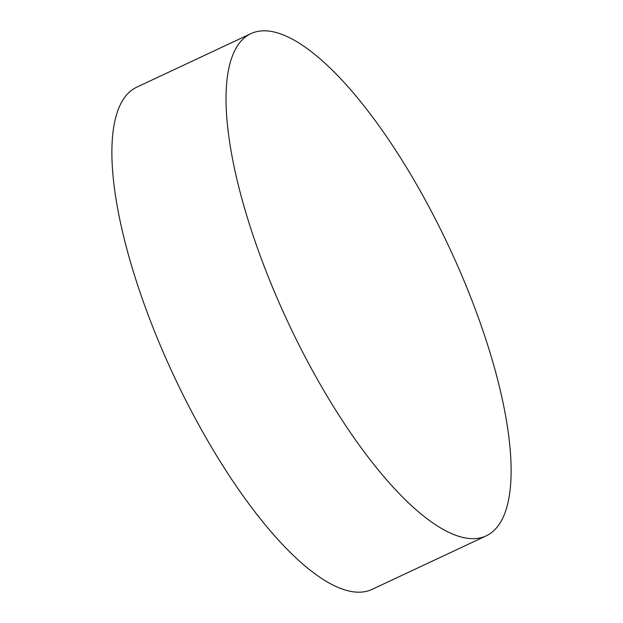 <?xml version="1.0" encoding="UTF-8"?>
<svg xmlns="http://www.w3.org/2000/svg" width="623" height="623" viewBox="0 0 623 623"><rect width="100%" height="100%" fill="white"/><g stroke="black" fill="none" stroke-linecap="round" stroke-linejoin="round"><path stroke-width="0.93" d="M486.314 535.796L372.165 589.327A277.297 88.902 -115.1 0 1 172.501 372.943A277.297 88.902 -115.1 0 1 136.686 87.204L250.835 33.673A277.297 88.902 -115.1 0 1 450.499 250.057A277.297 88.902 -115.1 0 1 486.314 535.796A277.297 88.902 -115.1 0 1 286.65 319.412A277.297 88.902 -115.1 0 1 250.835 33.673"/></g></svg>

